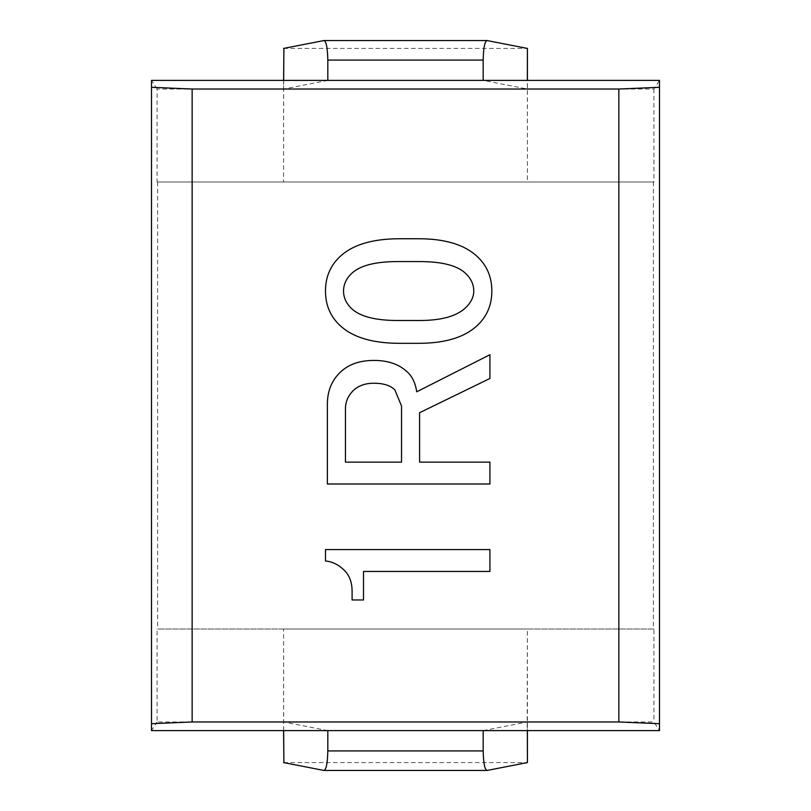 <?xml version="1.0" encoding="UTF-8"?>
<svg xmlns="http://www.w3.org/2000/svg" width="811" height="811" viewBox="0 0 811 811"><rect width="100%" height="100%" fill="white"/><g stroke="black" fill="none" stroke-linecap="round" stroke-linejoin="round"><path stroke-width="0.61" stroke-dasharray="4.05 3.04" d="M399.62 343.317L418.638 343.317C445.888 343.317 465.849 336.981 478.52 324.299C487.391 315.428 491.831 304.338 491.831 291.027C491.831 277.727 487.391 266.637 478.52 257.766C465.849 245.084 445.888 238.748 418.638 238.748L399.62 238.748C371.742 238.748 351.457 245.084 338.785 257.766C329.915 266.637 325.485 277.727 325.485 291.027C325.485 304.338 329.915 315.428 338.785 324.299C351.457 336.981 371.742 343.317 399.62 343.317M343.54 291.027C343.54 284.691 346.074 278.994 351.143 273.925C359.385 265.684 374.905 261.568 397.725 261.568L419.591 261.568C442.4 261.568 457.921 265.684 466.163 273.925C471.232 278.994 473.766 284.691 473.766 291.027C473.766 296.735 471.232 302.118 466.163 307.197C457.292 316.067 441.762 320.497 419.591 320.497L397.725 320.497C374.905 320.497 359.385 316.381 351.143 308.139C346.074 303.071 343.54 297.373 343.54 291.027M489.925 354.721L416.732 391.794C415.465 383.552 412.617 377.216 408.176 372.786C399.945 364.544 388.53 360.429 373.962 360.429C359.385 360.429 347.98 364.544 339.738 372.786C331.496 381.018 327.38 391.48 327.38 404.152L327.38 483.995L489.925 483.995L489.925 462.138L419.591 462.138L419.591 412.708L489.925 378.484L489.925 354.721M352.096 591.412L352.096 599.968L363.5 599.968L363.5 571.451L489.925 571.451L489.925 549.584L325.485 549.584L325.485 560.999C332.449 561.628 338.785 564.801 344.493 570.498C349.561 575.567 352.096 582.541 352.096 591.412M653.909 89.028L653.909 181.988L157.091 181.988L157.091 89.028L653.909 89.028L659.495 80.39L659.495 730.61L653.909 721.972L157.091 721.972L157.091 629.012L653.909 629.012L653.909 721.972M157.091 89.028L151.505 80.39L151.505 730.61L157.091 721.972M345.445 462.138L345.445 408.906C345.445 401.932 347.98 395.91 353.049 390.841C358.117 385.772 365.092 383.238 373.962 383.238C383.461 383.238 390.436 385.458 394.876 389.888L401.526 406.047L401.526 462.138L345.445 462.138M653.392 181.988L653.392 629.012M157.608 181.988L157.608 629.012M157.091 181.988L653.909 181.988M653.909 629.012L157.091 629.012M283.586 730.61L283.586 629.012L527.414 629.012L527.109 762.583M283.647 730.61L283.586 629.012L527.414 629.012L527.414 730.61M327.816 730.61L283.586 721.972L283.891 762.583M483.184 730.61L527.414 721.972L283.586 721.972L527.414 721.972L527.353 730.61M283.586 80.39L283.586 181.988L527.414 181.988L527.353 80.39M283.647 80.39L283.586 181.988L527.414 181.988L527.414 80.39M327.816 80.39L283.586 89.028L527.414 89.028L483.184 80.39M527.109 48.417L527.414 89.028L283.586 89.028L283.891 48.417M487.208 770.43L323.792 770.43M283.586 762.583L527.414 762.583M487.208 40.57L323.792 40.57M283.586 48.417L527.414 48.417"/><path stroke-width="1.22" d="M399.62 343.317L418.638 343.317C445.888 343.317 465.849 336.981 478.52 324.299C487.391 315.428 491.831 304.338 491.831 291.027C491.831 277.727 487.391 266.637 478.52 257.766C465.849 245.084 445.888 238.748 418.638 238.748L399.62 238.748C371.742 238.748 351.457 245.084 338.785 257.766C329.915 266.637 325.485 277.727 325.485 291.027C325.485 304.338 329.915 315.428 338.785 324.299C351.457 336.981 371.742 343.317 399.62 343.317M343.54 291.027C343.54 284.691 346.074 278.994 351.143 273.925C359.385 265.684 374.905 261.568 397.725 261.568L419.591 261.568C442.4 261.568 457.921 265.684 466.163 273.925C471.232 278.994 473.766 284.691 473.766 291.027C473.766 296.735 471.232 302.118 466.163 307.197C457.292 316.067 441.762 320.497 419.591 320.497L397.725 320.497C374.905 320.497 359.385 316.381 351.143 308.139C346.074 303.071 343.54 297.373 343.54 291.027M618.854 89.028L659.495 87.294L659.495 80.39L151.505 80.39L151.505 87.294L192.146 89.028L618.854 89.028L618.854 721.972L192.146 721.972L151.505 723.706L151.505 730.61L659.495 730.61L659.495 723.706L618.854 721.972M192.146 89.028L192.146 721.972M489.925 354.721L416.732 391.794C415.465 383.552 412.617 377.216 408.176 372.786C399.945 364.544 388.53 360.429 373.962 360.429C359.385 360.429 347.98 364.544 339.738 372.786C331.496 381.018 327.38 391.48 327.38 404.152L327.38 483.995L489.925 483.995L489.925 462.138L419.591 462.138L419.591 412.708L489.925 378.484L489.925 354.721M352.096 591.412L352.096 599.968L363.5 599.968L363.5 571.451L489.925 571.451L489.925 549.584L325.485 549.584L325.485 560.999C332.449 561.628 338.785 564.801 344.493 570.498C349.561 575.567 352.096 582.541 352.096 591.412M659.495 87.294L659.495 723.706M151.505 87.294L151.505 723.706M345.445 462.138L345.445 408.906C345.445 401.932 347.98 395.91 353.049 390.841C358.117 385.772 365.092 383.238 373.962 383.238C383.461 383.238 390.436 385.458 394.876 389.888L401.526 406.047L401.526 462.138L345.445 462.138M527.414 730.61L527.414 762.583L527.353 730.61M283.647 730.61L283.891 762.583L283.586 730.61M527.414 762.583L487.046 770.45L323.954 770.45L283.586 762.583M487.208 770.43C484.796 769.933 483.457 763.425 483.184 750.915L483.184 730.61L327.816 730.61L327.816 750.915C327.543 763.425 326.204 769.933 323.792 770.43M527.414 80.39L527.414 48.417L527.353 80.39M283.647 80.39L283.891 48.417L283.586 80.39M527.414 48.417L487.046 40.55L323.954 40.55L283.586 48.417M487.208 40.57C484.796 41.067 483.457 47.575 483.184 60.085L483.184 80.39L327.816 80.39L327.816 60.085C327.543 47.575 326.204 41.067 323.792 40.57M483.184 750.915L327.816 750.915M483.184 60.085L327.816 60.085"/></g></svg>
